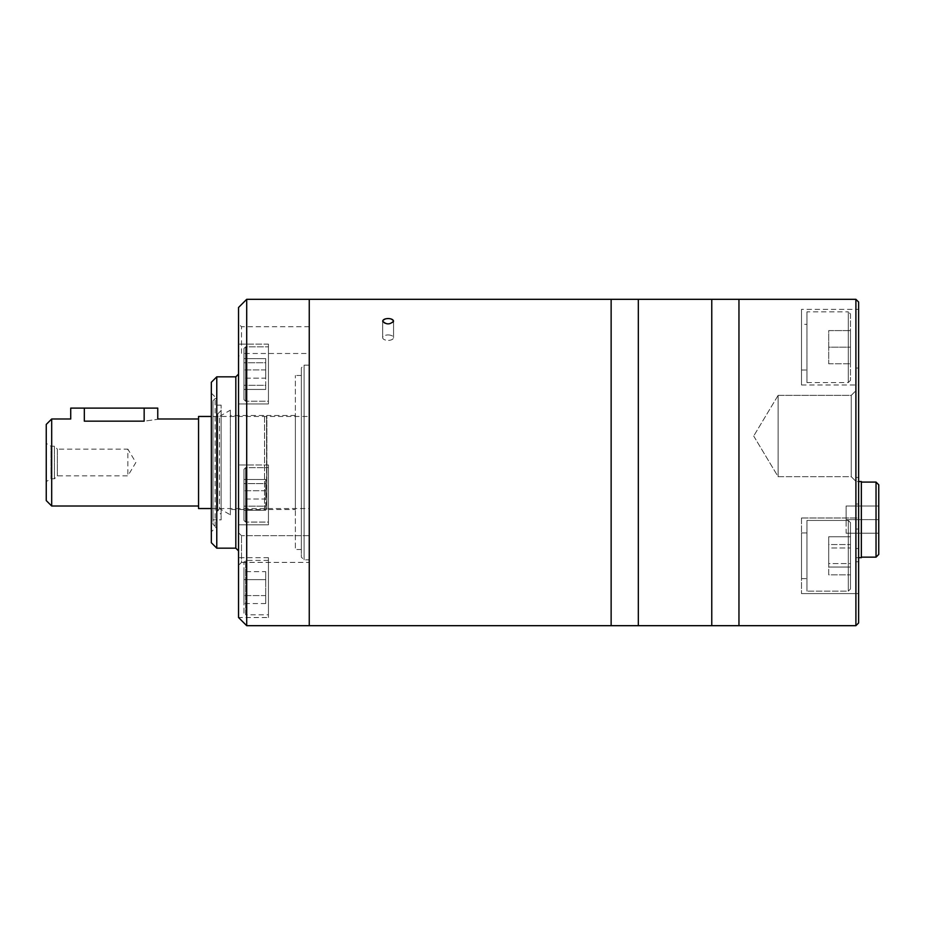<?xml version="1.0" encoding="UTF-8"?>
<svg xmlns="http://www.w3.org/2000/svg" width="925" height="925" viewBox="0 0 925 925"><rect width="100%" height="100%" fill="white"/><g stroke="black" fill="none" stroke-linecap="round" stroke-linejoin="round"><path stroke-width="0.69" stroke-dasharray="4.62 3.47" d="M198.551 418.99L198.551 506.01L198.551 418.99M51.684 506.01L51.684 418.99M70.728 408.11L84.325 408.11L84.325 421.164L144.161 421.164C161.702 418.794 161.702 418.794 144.161 421.164L144.161 408.11L157.759 408.11M46.25 500.575L46.25 424.425M46.25 443.445L46.25 481.555L46.25 443.445L50.979 446.185L50.979 478.815L50.979 446.185L54.413 446.185L54.413 478.815L54.413 446.185L57.35 449.122L57.35 475.878L57.35 449.122L127.847 449.122L127.847 475.878L127.847 449.122L135.871 462.5L127.847 475.878L57.35 475.878L54.413 478.815L50.979 478.815L46.25 481.555M198.551 508.542L198.551 416.458M309.251 416.458L309.251 508.542L309.251 416.458L211.339 416.458M84.325 408.11L144.161 408.11M855.903 548.525L855.903 529.019L855.903 561.764L855.903 548.525L858.62 548.525L858.62 593.596L858.62 548.525L855.903 548.525M801.513 517.988L858.62 517.988L858.62 529.019L858.62 517.988L801.513 517.988L801.513 593.596L801.513 517.988M858.62 529.019L855.903 529.019L855.903 477.462L855.903 529.019L858.62 529.019L858.62 477.462L858.62 529.019M858.62 593.596L801.513 593.596L858.62 593.596L858.62 517.988M738.959 625.682L738.959 299.318L738.959 625.682M858.62 622.964L858.62 302.036M858.62 368.034L855.903 368.034L855.903 504.021L858.62 504.021L858.62 368.034L858.62 504.021L858.62 368.034L858.62 504.021L855.903 504.021L855.903 368.034L855.903 504.021L855.903 368.034L858.62 368.034L858.62 384.985L858.62 309.378L801.513 309.378L801.513 384.985L801.513 309.378M858.62 548.525L858.62 561.764L858.62 548.525M850.468 314.003L850.468 380.36L850.468 314.003L848.294 311.829L848.294 382.545L848.294 311.829L806.947 311.829L806.947 382.545L806.947 311.829M850.468 347.187L850.468 363.779L850.468 330.595L850.468 347.187L828.707 347.187L828.707 330.595L850.468 330.595L828.707 330.595L828.707 347.187L850.468 347.187M806.947 324.34L806.947 370.035L806.947 324.34L801.513 324.34L801.513 370.035L801.513 324.34M850.468 522.613L850.468 588.971L850.468 522.613L850.468 588.971L850.468 522.613L848.294 520.44L850.468 522.613M850.468 563.579L850.468 536.743L850.468 574.841L850.468 563.579L828.707 563.579L828.707 574.841L850.468 574.841L828.707 574.841L828.707 567.048L850.468 567.048L828.707 567.048L828.707 548.005L850.468 548.005L828.707 548.005L828.707 536.743L850.468 536.743L828.707 536.743L828.707 544.536L850.468 544.536L828.707 544.536L828.707 563.579L850.468 563.579M806.947 520.44L806.947 591.144L806.947 520.44L848.294 520.44L848.294 591.144L848.294 520.44L848.294 591.144L848.294 520.44L806.947 520.44L806.947 591.144L806.947 520.44M806.947 532.95L806.947 578.634L806.947 532.95L806.947 578.634L806.947 532.95L801.513 532.95L801.513 578.634L801.513 532.95L801.513 578.634L801.513 532.95L806.947 532.95M828.707 363.779L850.468 363.779L828.707 363.779L828.707 347.187L828.707 363.779M828.707 567.048L828.707 536.743L828.707 567.048M855.903 481.543L855.903 557.694L855.903 481.543L858.62 481.543M861.348 557.694L861.348 481.543M861.348 482.087L861.348 557.151L861.348 482.087M876.033 557.151L876.033 482.087M878.75 554.422L878.75 484.804M878.75 519.619L878.75 506.01L878.75 533.216L878.75 519.619L846.109 519.619L846.109 506.01L878.75 506.01L846.109 506.01L846.109 519.619L878.75 519.619M778.122 395.368L778.122 476.687L778.122 395.368L851.243 395.368L851.243 476.687L851.243 395.368L855.903 390.708L855.903 481.347L855.903 390.708L855.903 481.347L855.903 390.708L851.243 395.368L851.243 476.687L851.243 395.368L778.122 395.368L778.122 476.687L778.122 395.368L753.69 436.022L778.122 395.368M846.109 533.216L878.75 533.216L846.109 533.216L846.109 519.619L846.109 533.216M711.764 625.682L711.764 299.318L711.764 625.682M638.331 625.682L638.331 299.318L638.331 625.682M611.136 625.682L611.136 299.318L611.136 625.682M309.251 625.682L309.251 299.318L309.251 625.682M388.118 323.981C384.812 323.785 382.996 322.86 382.672 321.183C386.303 317.761 389.934 317.761 393.553 321.183C393.229 322.86 391.414 323.785 388.118 323.981M388.118 334.942A5.434 2.717 180 0 1 393.553 337.671A5.434 2.717 180 0 1 388.118 340.388A5.434 2.717 180 0 1 382.672 337.671A5.434 2.717 180 0 1 388.118 334.942A5.434 2.717 180 0 0 382.672 337.671A5.434 2.717 180 0 0 388.118 340.388A5.434 2.717 180 0 0 393.553 337.671A5.434 2.717 180 0 0 388.118 334.942M243.969 399.6L243.969 348.471L243.969 399.6L243.969 348.471L243.969 399.6L245.599 401.23L243.969 399.6M243.969 362.75L243.969 389.448L243.969 358.623L243.969 389.448L243.969 362.75L265.729 362.75L265.729 358.623L243.969 358.623L265.729 358.623L265.729 369.908L243.969 369.908L265.729 369.908L265.729 385.32L243.969 385.32L265.729 385.32L265.729 389.448L243.969 389.448L265.729 389.448L265.729 378.163L243.969 378.163L265.729 378.163L265.729 362.75L243.969 362.75M243.969 520.44L243.969 469.31L243.969 520.44L243.969 469.31L243.969 520.44L245.599 522.082L243.969 520.44M243.969 483.602L243.969 510.288L243.969 479.474L243.969 510.288L243.969 483.602L265.729 483.602L265.729 479.474L243.969 479.474L265.729 479.474L265.729 490.747L243.969 490.747L265.729 490.747L265.729 506.16L243.969 506.16L265.729 506.16L265.729 510.288L243.969 510.288L265.729 510.288L265.729 499.014L243.969 499.014L265.729 499.014L265.729 483.602L243.969 483.602M243.969 613.171L243.969 562.042L243.969 613.171L245.599 614.801L245.599 560.411L245.599 614.801L268.447 614.801L268.447 560.411L268.447 614.801M265.729 571.65L265.729 603.562L265.729 579.628L243.969 579.628L243.969 603.562L243.969 571.65L243.969 579.628L265.729 579.628L265.729 571.65L243.969 571.65M309.251 559.868L309.251 365.132L309.251 559.868L304.082 559.868L301.353 557.151L301.353 367.849L301.353 557.151M309.251 562.412L309.251 535.668L309.251 562.412L309.251 535.668L309.251 562.412L241.483 562.412L241.483 535.668L241.483 562.412L238.534 565.36L238.534 532.719L238.534 565.36L238.534 532.719L238.534 565.36L241.483 562.412L241.483 535.668L241.483 562.412L309.251 562.412M309.251 353.489L309.251 326.745L309.251 353.489L241.483 353.489L241.483 326.745L241.483 353.489L238.534 356.437L238.534 323.796L238.534 356.437M246.698 299.318L246.698 625.682M238.534 307.482L238.534 617.518L238.534 557.694L238.534 617.518L268.447 617.518L268.447 557.694L268.447 617.518M238.534 550.895L238.534 374.105L238.534 550.895M238.534 502.622L238.534 464.963L238.534 502.622M238.534 352.887L238.534 403.947L238.534 352.887M216.774 376.833L216.774 548.167M211.339 382.268L211.339 542.732M211.339 531.852L211.339 393.148L211.339 531.852L216.774 526.418L216.774 398.583L216.774 526.418L215.143 526.418L212.97 524.232L212.97 400.768L212.97 524.232M268.447 522.082L268.447 467.68L268.447 522.082L245.599 522.082L245.599 467.68L245.599 522.082L245.599 467.68L245.599 522.082L268.447 522.082L268.447 467.68L268.447 522.082M268.447 524.799L268.447 464.963L268.447 524.799L238.534 524.799L268.447 524.799L268.447 464.963L268.447 524.799M268.447 401.23L268.447 346.84L268.447 401.23L245.599 401.23L245.599 346.84L245.599 401.23L245.599 346.84L245.599 401.23L268.447 401.23L268.447 346.84L268.447 401.23M268.447 403.947L268.447 344.123L268.447 403.947L238.534 403.947L268.447 403.947L268.447 344.123L268.447 403.947M265.729 595.584L243.969 595.584L265.729 595.584M265.729 603.562L243.969 603.562M265.729 499.014L265.729 479.474L265.729 499.014M265.729 378.163L265.729 358.623L265.729 378.163M301.353 549.531L301.353 375.469L301.353 549.531L295.376 549.531L295.376 375.469L295.376 549.531M295.376 509.548L295.376 415.452L295.376 509.548L266.874 509.548L266.874 415.452L266.874 509.548L266.55 416.262L266.55 508.738L264.527 509.548L264.527 415.452L264.527 509.548L230.371 509.548L230.371 415.452L230.371 509.548M230.371 514.843L230.371 410.157L230.371 514.843L219.502 508.577L219.502 416.423L219.502 508.577L217.757 511.074L217.757 413.926L217.757 511.074L221.121 514.45L221.121 410.55L221.121 514.45M221.121 519.885L221.121 405.115L221.121 519.885L212.97 519.885L212.97 405.115L212.97 519.885M855.903 625.682L855.903 299.318M235.817 376.833L235.817 548.167M304.082 559.868L304.082 365.132L304.082 559.868M215.143 526.418L215.143 398.583L215.143 526.418M211.339 508.542L309.251 508.542M806.947 382.545L848.294 382.545L850.468 380.36M801.513 370.035L806.947 370.035M801.513 384.985L858.62 384.985M848.294 591.144L850.468 588.971L848.294 591.144L806.947 591.144L848.294 591.144M801.513 578.634L806.947 578.634L801.513 578.634M858.62 477.462L855.903 477.462M858.62 561.764L855.903 561.764M855.903 557.694L858.62 557.694M753.69 436.022L778.122 476.687L851.243 476.687L855.903 481.347L851.243 476.687L778.122 476.687L753.69 436.022M382.672 321.183L382.672 337.671L382.672 321.183M393.553 321.183L393.553 337.671L393.553 321.183M309.251 535.668L241.483 535.668L238.534 532.719L241.483 535.668L309.251 535.668M309.251 326.745L241.483 326.745L238.534 323.796M245.599 467.68L243.969 469.31L245.599 467.68L268.447 467.68L245.599 467.68M268.447 464.963L238.534 464.963L268.447 464.963M245.599 346.84L243.969 348.471L245.599 346.84L268.447 346.84L245.599 346.84M268.447 344.123L238.534 344.123L268.447 344.123M268.447 560.411L245.599 560.411L243.969 562.042M268.447 557.694L238.534 557.694M309.251 365.132L304.082 365.132L301.353 367.849M301.353 375.469L295.376 375.469M295.376 415.452L266.874 415.452L266.55 416.262L264.527 415.452L230.371 415.452M221.121 410.55L217.757 413.926L219.502 416.423L230.371 410.157M221.121 405.115L212.97 405.115M211.339 393.148L216.774 398.583L215.143 398.583L212.97 400.768"/><path stroke-width="1.39" d="M144.161 408.11L84.325 408.11L84.325 421.164C66.785 418.794 66.785 418.794 84.325 421.164C66.785 418.794 66.785 418.794 84.325 421.164L144.161 421.164C161.702 418.794 161.702 418.794 144.161 421.164L144.161 408.11L157.759 408.11L157.759 418.99L198.551 418.99M51.684 418.99L51.684 506.01L46.25 500.575L46.25 424.425L51.684 418.99L70.728 418.99L70.728 408.11L84.325 408.11M211.339 416.458L198.551 416.458L198.551 508.542L211.339 508.542M858.62 517.988L858.62 593.596M855.903 299.318L738.959 299.318L738.959 625.682L711.764 625.682L711.764 299.318L711.764 625.682L638.331 625.682L638.331 299.318L638.331 625.682L611.136 625.682L611.136 299.318L611.136 625.682L246.698 625.682L246.698 299.318L309.251 299.318L309.251 625.682L309.251 299.318L738.959 299.318L738.959 625.682L855.903 625.682L858.62 622.964L858.62 302.036L855.903 299.318L855.903 625.682M858.62 309.378L858.62 368.034M858.62 481.543L861.348 481.543L861.348 557.694L858.62 557.694M861.348 482.087L876.033 482.087L876.033 557.151L861.348 557.151M876.033 482.087L878.75 484.804L878.75 554.422L876.033 557.151M388.118 318.535C384.812 318.674 382.996 319.553 382.672 321.183C386.303 324.767 389.934 324.767 393.553 321.183C393.229 319.553 391.414 318.674 388.118 318.535M246.698 625.682L238.534 617.518L238.534 307.482L246.698 299.318M216.774 548.167L216.774 376.833L211.339 382.268L211.339 542.732L216.774 548.167L235.817 548.167L238.534 550.895M235.817 548.167L235.817 376.833L238.534 374.105M51.684 506.01L198.551 506.01M235.817 376.833L216.774 376.833"/></g></svg>
